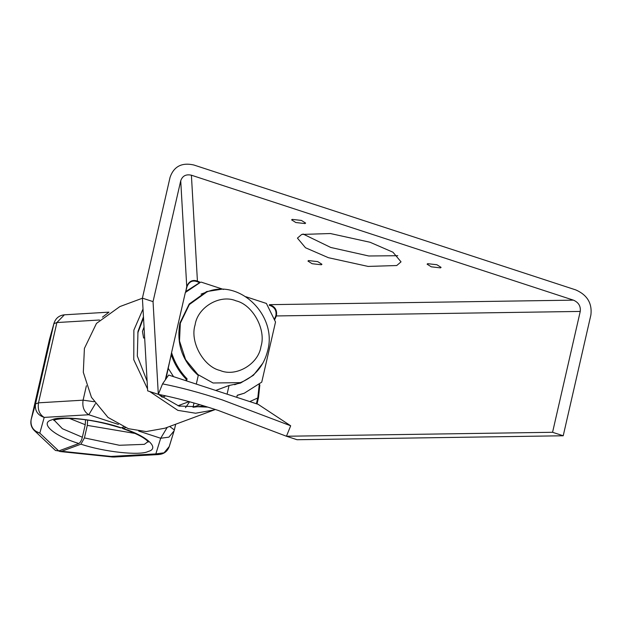 <?xml version="1.0" encoding="UTF-8"?>
<svg xmlns="http://www.w3.org/2000/svg" width="622" height="622" viewBox="0 0 622 622"><rect width="100%" height="100%" fill="white"/><g stroke="black" fill="none" stroke-linecap="round" stroke-linejoin="round"><path stroke-width="0.93" d="M144.654 337.87L143.604 338.026L142.454 331.37L144.04 327.102M301.437 220.437L292.216 219.379L291.632 219.877L295.815 222.52L305.044 223.578L305.62 223.08L301.437 220.437M436.908 264.739L427.679 263.681L427.104 264.179L431.287 266.822L440.508 267.88L441.084 267.382L436.908 264.739M317.764 261.637L308.543 260.579L307.96 261.077L312.143 263.72L321.372 264.778L321.947 264.28L317.764 261.637M223.555 289.44L222.489 289.09L206.597 291.578L189.212 303.987L179.921 323.051C176.259 343.896 182.37 361.351 198.27 375.424L196.288 384.093M137.781 332.941L143.526 318.005M204.078 405.964L193.03 407.247L199.887 404.704M397.777 255.712L368.784 255.984L330.748 247.455L303.023 234.004M328.4 257.695L305.503 247.758L297.425 238.117L301.701 234.44L330.344 233.53L370.051 242.261L392.948 252.205L401.027 261.846L396.75 265.524L368.107 266.426L328.4 257.695M162.544 383.883L168.671 375.058L258.107 404.308L290.676 425.79L222.326 399.923C199.825 392.583 179.898 387.242 162.544 383.883L158.315 394.34L147.663 390.857L142.399 298.14L170.078 177.286C173.888 166.432 181.78 162.326 193.753 164.97L575.77 289.906C587.199 294.921 592.245 303.256 590.9 314.911L563.221 435.773L297.098 439.731L286.447 436.247L218.097 410.38C195.596 403.04 175.668 397.691 158.315 394.34L153.043 301.623L180.73 180.769L186.74 286.633L185.69 291.718L187.129 286.275C189.298 281.642 192.571 280.079 196.956 281.603L199.631 282.668L200.385 282.357L197.423 281.105C192.633 279.449 189.111 281.144 186.857 286.174L187.02 286.703M142.399 298.14L153.043 301.623M186.071 380.75L186.18 379.171L187.074 378.837L186.592 380.921M187.074 378.837C179.875 371.412 174.712 362.68 171.571 352.643L185.34 292.511L200.385 282.357M222.489 289.09L201.1 282.093M290.676 425.79L286.447 436.247L552.569 432.29L563.221 435.773M552.569 432.29L580.248 311.428C580.855 306.172 578.584 302.409 573.43 300.146L269.466 304.663C275.103 306.459 277.404 310.215 276.362 315.945L580.248 311.428M196.956 281.603L197.423 281.105L191.405 175.21C186.009 174.02 182.448 175.87 180.73 180.769M191.405 175.21L573.43 300.146M158.633 394.402L162.241 397.178L165.771 395.864M227.077 394.161L229.059 385.5L240.496 383.066L253.418 375.284L262.896 363.131M215.71 390.445L229.059 385.5M194.002 403.002L193.03 407.247M236.764 397.334L237.246 395.25L244.259 393.221L261.745 382.133L275.523 322.002L266.395 303.45L245.861 296.733M199.631 282.668L185.978 291.407M185.34 292.511L185.69 291.718M244.259 393.221L237.207 395.39M257.049 403.966L258.503 397.606L259.848 384.87M274.722 319.584L276.362 315.945L275.865 315.758L274.504 318.954M166.066 378.409L171.571 352.643M171.291 354.587L165.405 379.436M171.384 355.131C174.595 364.305 179.525 372.314 186.18 379.171M269.466 304.663L269.256 305.247C274.551 306.918 276.751 310.425 275.865 315.758M259.327 383.891L257.835 397.489L256.396 403.748M173.554 376.652L168.018 368.014M258.503 397.606L249.811 401.594M118.437 424.437L88.798 414.742L44.201 417.401L39.808 433.13L58.732 450.958L78.87 443.494C54.052 436.045 39.147 423.061 51.766 419.889C60.07 415.309 98.222 419.671 121.142 427.827L120.598 427.858C99.652 421.335 81 418.186 64.634 418.412C56.765 419.22 53.142 419.904 53.756 420.456M121.142 427.827L123.615 426.917M44.823 360.068L36.993 394.021M85.541 419.764L85.23 424.717L82.361 437.243C81.466 440.563 80.3 442.646 78.87 443.494M58.732 450.958L55.459 450.46L34.42 430.634L39.808 433.13C33.223 430.875 30.33 426.397 31.116 419.687L35.508 403.958L53.896 323.673L49.503 339.402L44.838 359.757M85.23 424.717L69.345 418.381M58.693 450.973L60.054 451.533L61.741 451.277L80.938 444.162L84.429 437.904L87.298 425.378L87.648 420.075M45.227 358.622L37.172 393.127L45.243 358.63M121.951 427.532L122.627 428.535L125.457 427.664M135.13 433.448L87.298 425.378M207.841 407.115L178.817 406.018L158.548 394.387M147.119 381.185L137.314 356.033L137.983 331.44L143.457 316.8M189.601 401.765L185.48 407.744M215.375 409.501L164.931 428.208L146.147 431.559L128.357 428.69L107.995 417.409L91.457 397.326L83.309 372.321L84.405 348.429L96.457 323.432L119.859 306.584L142.399 298.226M147.562 388.975L133.769 359.734L133.878 330.095L143.013 309.01M214.403 409.875L195.619 413.226L177.83 410.357L149.684 391.518M260.991 346.431C266.41 329.683 252.68 304.601 236.018 300.83C220.071 293.942 197.571 307.167 195.098 324.878C189.679 341.626 203.41 366.708 220.064 370.479C236.01 377.367 258.519 364.142 260.991 346.431M234.649 384.738L240.341 382.631L213.082 382.997L197.913 374.584L185.597 359.625L179.517 340.996L180.333 323.191L189.321 304.562L206.753 292.006L201.069 294.113M37.009 393.951L31.1 419.757M44.831 359.788L49.488 339.472M99.489 320.003L56.89 322.546L38.502 402.831L83.091 400.171L86.396 385.749M102.428 317.158L108.982 312.151L64.393 314.81C59.176 315.385 55.716 318.176 54.021 323.183L53.896 323.673L56.89 322.546L64.393 314.81M35.508 403.958C34.715 410.668 37.615 415.146 44.201 417.401C39.419 414.47 37.522 409.61 38.502 402.831L35.508 403.958M94.07 401.703L83.091 400.171C82.12 406.951 84.017 411.811 88.798 414.742L95.407 403.701M54.184 420.2L62.402 428.713L82.361 437.243M173.872 431.559L169.503 445.679M180.085 404.961L179.774 406.322L180.085 404.961M175.676 424.227L174.37 429.919M61.741 451.277L111.019 456.424L155.842 453.912L160.686 438.253L138.706 431.062M123.179 428.511C146.901 435.975 160.383 448.306 148.246 451.44C140.012 455.856 103.82 451.937 80.938 444.162M84.429 437.904L119.416 445.274L144.358 444.341L147.989 441.682M112.31 456.991L114.145 457.03L111.019 456.424L112.31 456.991L60.054 451.533M169.293 446.456L164.06 452.816L155.842 453.912L158.968 454.526C164.068 453.998 167.505 451.308 169.293 446.456L174.362 429.965L169.658 426.451M167.256 427.345L160.686 438.253L168.904 437.157L174.137 430.797L175.676 424.22M240.341 382.631C254.655 376.815 263.767 366.156 267.685 350.66C277.474 315.649 239.556 278.182 206.753 292.006M37.001 393.99L31.108 419.718C30.284 423.947 31.388 427.586 34.42 430.634M177.985 405.738L189.088 401.625M49.628 338.912L54.021 323.183M114.145 457.03L158.968 454.526M122.627 428.535C146.217 436.846 148.199 442.079 148.261 442.102L148.261 442.102"/></g></svg>
